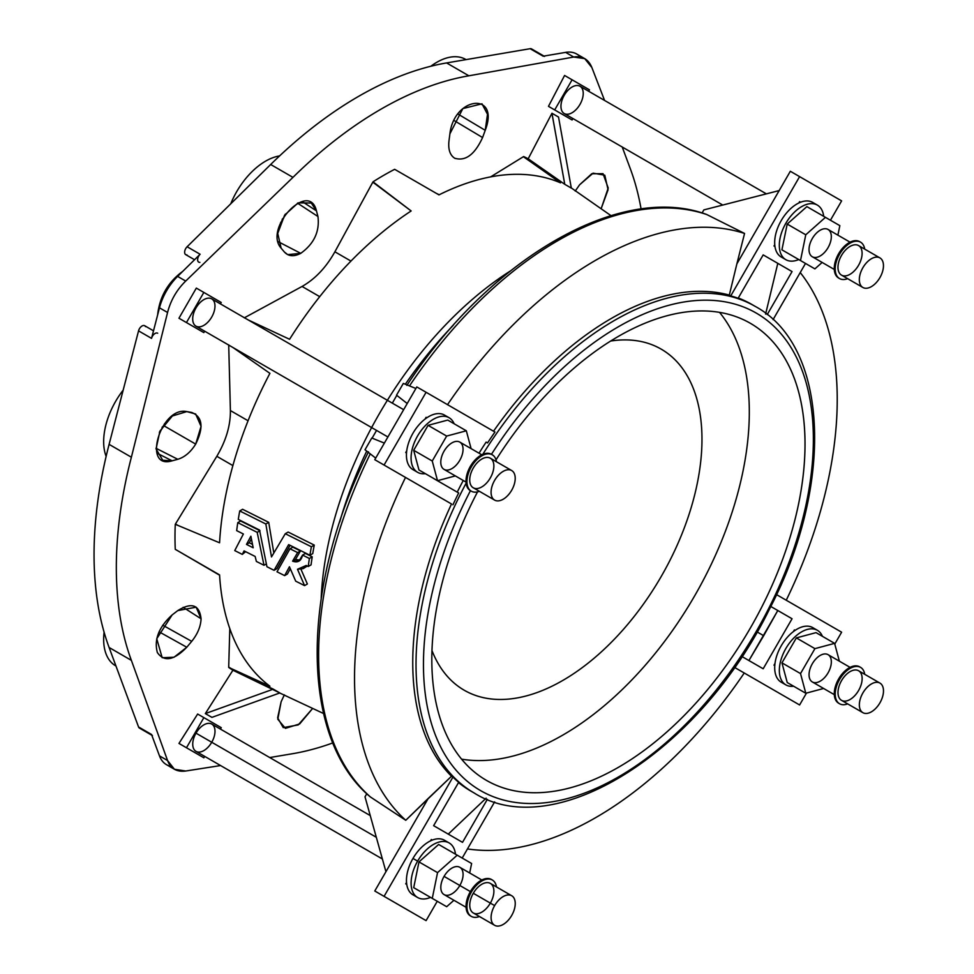 <?xml version="1.0" encoding="UTF-8"?>
<svg xmlns="http://www.w3.org/2000/svg" width="974" height="974" viewBox="0 0 974 974"><rect width="100%" height="100%" fill="white"/><g stroke="black" fill="none" stroke-linecap="round" stroke-linejoin="round"><path stroke-width="1.46" d="M757.102 631.919L763.689 635.718L777.8 610.515L770.799 606.473L792.057 618.746L770.799 606.473L792.057 618.746L777.8 610.515L748.921 660.542L763.689 635.718L757.102 631.919M177.792 459.29C184.695 457.196 190.66 452.131 195.689 444.107L163.875 425.748A28.477 16.436 -60 0 1 159.383 432.249A28.477 16.436 120 0 0 163.875 425.748A28.477 16.436 120 0 0 164.082 425.407L164.387 423.909L164.082 425.407A28.477 16.436 -60 0 1 163.875 425.748L195.689 444.107C190.66 452.131 184.695 457.196 177.792 459.29L172.142 460.824C141.668 470.052 160.734 405.951 186.777 411.588L191.708 412.465C202.555 416.848 203.883 427.391 195.689 444.107L201.07 426.368L195.664 414.023L186.777 411.588L172.325 416.008L159.931 431.105L156.059 448.965L162.743 460.252L172.142 460.824L177.792 459.29L156.01 448.284L177.792 459.29M191.708 641.355C197.6 634.037 200.717 626.513 201.07 618.782L183.161 607.301L201.07 618.782C200.717 626.513 197.6 634.037 191.708 641.355L186.777 647.247C173.932 660.445 164.119 662.21 157.362 652.543C153.892 639.65 158.823 627.11 172.142 614.923L177.792 610.588C191.671 602.029 199.439 604.757 201.07 618.782L196.164 607.179L177.792 610.588L172.142 614.923L156.741 638.749L162.183 657.718L174.017 657.243L186.777 647.247L191.708 641.355L162.719 625.186L191.708 641.355M454.712 158.226C465.45 161.489 474.74 154.598 482.58 137.541L454.079 120.52L482.58 137.541L485.222 130.321L458.011 114.068L485.222 130.321L487.499 114.287L481.984 103.804L462.833 108.589L449.903 133.815L448.977 140.877C448.052 149.375 449.951 155.17 454.712 158.226C449.951 155.17 448.052 149.375 448.977 140.877L449.903 133.815C454.188 96.158 500.186 91.617 485.222 130.321L482.58 137.541C474.74 154.598 465.45 161.489 454.712 158.226L455.175 158.482M284.359 251.986L287.683 254.628L300.747 253.337L278.101 241.637L300.747 253.337C293.905 256.88 288.45 256.43 284.359 251.986L281.133 248.151C263.236 228.44 309.208 179.861 316.453 210.871L317.95 216.52C319.801 231.483 314.066 243.768 300.747 253.337C314.066 243.768 319.801 231.483 317.95 216.52L316.453 210.871L311.266 203.018L298.141 202.872L284.615 215.157L277.736 233.431L281.133 248.151L284.359 251.986M431.969 650.535A196.943 113.702 120 0 0 464.245 690.237A196.943 113.702 120 0 0 661.188 576.535A196.943 113.702 120 0 0 661.176 349.13A196.943 113.702 120 0 0 610.661 341.034A196.943 113.702 -60 0 1 661.188 576.535A196.943 113.702 -60 0 1 431.969 650.535M572.091 119.972L554.693 109.928L572.091 79.795L589.477 89.839L588.661 91.252L589.477 89.839L564.579 75.461L572.091 79.795L554.693 109.928L548.472 106.336L572.091 119.972L572.907 118.548L572.091 119.972M564.579 75.461L548.472 106.336L565.87 116.381L548.472 106.336L564.579 75.461M823.7 216.338A31.509 18.189 120 0 0 800.64 207.231A31.509 18.189 120 0 0 779.334 244.145A31.509 18.189 120 0 0 798.753 259.547A31.509 18.189 -60 0 1 785.848 259.681A31.509 18.189 -60 0 1 785.848 223.29A31.509 18.189 -60 0 1 817.356 205.1A31.509 18.189 -60 0 1 823.7 216.338M796.33 258.147L781.927 249.831L787.199 224.069L806.874 206.622L839.844 225.664L837.896 235.148L839.844 225.664L806.874 206.622L787.199 224.069L781.927 249.831L800.494 260.557L805.766 234.795L787.199 224.069L805.766 234.795L825.441 217.348L805.766 234.795L800.494 260.557L781.927 249.831L814.897 268.873L796.33 258.147M766.368 193.863L579.968 86.236A15.754 9.095 120 0 0 564.214 95.33A15.754 9.095 120 0 0 564.214 113.52L722.745 205.051M579.968 104.425A15.754 9.095 -60 0 1 561.328 109.417A15.754 9.095 -60 0 1 574.964 85.785A15.754 9.095 -60 0 1 579.968 104.425M817.356 205.1L812.706 202.422A31.509 18.189 120 0 0 800.604 202.215L799.605 201.642L798.838 202.982A31.509 18.189 -60 0 1 800.604 202.215A31.509 18.189 120 0 0 798.838 202.982A31.509 18.189 120 0 0 774.756 244.693A31.509 18.189 120 0 0 774.963 246.544A31.509 18.189 -60 0 1 774.756 244.693A31.509 18.189 -60 0 1 798.838 202.982L799.605 201.642L800.604 202.215A31.509 18.189 -60 0 1 814.861 204.053M783.693 258.037A31.509 18.189 -60 0 1 774.963 246.544A31.509 18.189 120 0 0 781.197 256.99L785.848 259.681M822.141 262.444L814.897 268.873L822.141 262.444M828.046 247.652A15.754 9.095 -60 0 1 809.406 252.643A15.754 9.095 -60 0 1 823.054 229.012A15.754 9.095 -60 0 1 828.046 247.652M879.924 277.614A17.069 9.85 120 0 0 874.518 257.416A17.069 9.85 120 0 0 859.738 283.02A17.069 9.85 120 0 0 879.924 277.614A17.069 9.85 -60 0 1 862.854 287.464A17.069 9.85 -60 0 1 862.854 267.753A17.069 9.85 -60 0 1 879.924 257.903A17.069 9.85 -60 0 1 879.924 277.614M879.924 257.903L858.569 245.57A17.069 9.85 120 0 0 841.512 255.432A17.069 9.85 120 0 0 841.512 275.131L862.854 287.464M864.693 249.113A21.002 12.126 120 0 0 849.231 243.695A21.002 12.126 120 0 0 835.205 267.984A21.002 12.126 120 0 0 847.624 278.674A21.002 12.126 -60 0 1 839.539 278.552A21.002 12.126 -60 0 1 839.539 254.287A21.002 12.126 -60 0 1 860.541 242.161A21.002 12.126 -60 0 1 864.693 249.113M858.569 265.281A17.069 9.85 -60 0 1 838.383 270.687A17.069 9.85 -60 0 1 853.163 245.095A17.069 9.85 -60 0 1 858.569 265.281M839.077 278.26A21.002 12.126 -60 0 1 838.614 253.751A21.002 12.126 -60 0 1 860.066 241.917A21.002 12.126 120 0 0 859.616 241.625A21.002 12.126 120 0 0 838.614 253.751A21.002 12.126 120 0 0 838.614 278.016L839.539 278.552M850.046 242.161L828.046 229.462A15.754 9.095 120 0 0 812.292 238.557A15.754 9.095 120 0 0 812.292 256.746L834.292 269.457M244.304 317.841L302.062 286.453C315.138 279.027 326.083 267.485 334.886 251.803L373.005 181.834A295.353 170.523 -60 0 1 394.665 169.318A295.353 170.523 120 0 0 373.005 181.834L411.15 210.956A291.275 168.173 120 0 0 289.582 339.281L248.26 319.971L289.582 339.281A291.275 168.173 -60 0 1 411.15 210.956L372.811 182.162L334.886 251.803L350.957 261.081L334.886 251.803C326.083 267.485 315.138 279.027 302.062 286.453L244.304 317.841M436.352 193.376L439.225 194.763L436.352 193.376M490.604 176.903L523.647 156.546A295.353 170.523 -60 0 1 528.188 158.786L551.929 113.301L528.188 158.786A295.353 170.523 120 0 0 523.647 156.546L560.525 182.844A291.275 168.173 120 0 0 438.97 194.885L394.665 169.318L438.97 194.885A291.275 168.173 -60 0 1 560.525 182.844L523.391 156.704L490.604 176.903M555.241 115.139A346.61 200.12 -60 0 1 558.492 117.087A346.61 200.12 120 0 0 555.241 115.139L551.929 113.301L564.762 184.305L528.188 158.786L564.762 184.305L551.954 113.24L558.528 117.038L571.324 188.092L564.762 184.305L571.324 188.092L558.528 117.038L555.241 115.139M630.446 169.086A374.186 216.033 -60 0 1 641.099 209.033A374.186 216.033 120 0 0 630.446 169.086L622.228 147.025M604.574 100.444L591.863 67.51C588.393 59.183 582.342 55.688 573.723 57.04L468.871 75.802A374.186 216.033 120 0 0 292.955 177.365L185.705 281.06C176.744 289.814 170.706 300.296 167.565 312.484L131.38 457.22A374.186 216.033 120 0 0 131.38 660.36L167.565 760.536C170.669 768.656 176.708 772.151 185.705 771.018L220.574 765.552M269.737 757.553L292.955 753.645A374.186 216.033 120 0 0 332.877 742.894A374.186 216.033 -60 0 1 292.955 753.645M211.942 717.327A346.61 200.12 -60 0 1 208.631 715.488L211.918 717.375L279.855 692.94L211.918 717.375L205.344 713.589L273.292 689.154L279.855 692.94L232.908 670.234A295.353 170.523 -60 0 1 228.695 667.421L229.803 628.632L228.707 667.117L231.264 668.59L228.695 667.421A295.353 170.523 120 0 0 232.908 670.234L273.292 689.154L205.344 713.589L208.631 715.488A346.61 200.12 120 0 0 211.942 717.327M205.38 713.528L232.908 670.234L205.38 713.528M219.576 575.196L216.812 573.321L219.564 574.904A291.275 168.173 120 0 0 269.908 686.207L231.264 668.59L269.908 686.207A291.275 168.173 -60 0 1 219.564 574.904L178.035 550.931L219.576 575.196M175.271 549.336A295.353 170.523 -60 0 1 175.271 524.304L216.812 456.307C226.005 440.759 230.546 425.516 230.4 410.565L228.707 344.845L230.4 410.565L248.066 420.756L230.4 410.565C230.546 425.516 226.005 440.759 216.812 456.307L175.466 523.988L178.035 525.461L175.271 524.304A295.353 170.523 120 0 0 175.271 549.336L178.035 550.931L175.271 549.336M197.625 329.017L178.948 318.23L196.334 288.097L178.948 318.23L203.834 332.597L204.662 331.184L203.834 332.597L197.625 329.017M178.972 743.43L197.649 714.039L203.87 717.631L186.472 747.764L203.87 757.809L204.686 756.384L203.87 757.809L178.972 743.43L203.87 757.809L178.972 743.43L186.472 747.764L203.87 717.631L221.256 727.675L197.649 714.039L178.972 743.43M312.654 708.415L299.688 723.913L285.406 728.357L277.809 719.25L281.133 701.73L284.359 694.839L281.133 701.73L277.639 717.801L283.239 727.615L298.239 724.912L312.654 708.415M575.232 191.038L579.591 184.804L593.093 173.165L604.781 175.198L608.068 189.76L601.128 208.753L608.214 188.019L603.052 173.689L591.754 173.749L579.591 184.804L575.232 191.038M773.076 319.618L805.498 263.443L773.076 319.618M830.445 220.234L841.621 200.888L799.605 176.635L730.744 295.913A280.962 162.22 -60 0 1 738.146 298.251L763.178 254.896L792.057 271.576L767.22 314.59L792.057 271.576L777.8 263.345L765.601 314.103L777.8 263.345L792.057 271.576L763.178 254.896L738.146 298.251A280.962 162.22 120 0 0 730.744 295.913L799.605 176.635L841.621 200.888L830.445 220.234M774.963 246.544L774.001 245.984L774.756 244.693L774.001 245.984L774.963 246.544M371.63 427.574A281.863 162.731 120 0 0 321.177 598.401A281.863 162.731 -60 0 1 510.108 271.149A281.863 162.731 120 0 0 387.384 400.29M233.017 347.56L269.908 373.346A291.275 168.173 120 0 0 219.564 542.786L178.035 525.461L219.564 542.786A291.275 168.173 -60 0 1 269.908 373.346L233.017 347.56M242.611 509.292L268.714 522.332L273.791 552.855L268.714 522.332L242.611 509.292L239.738 510.948L265.841 524L268.714 522.332L265.841 524L271.49 556.933L285.285 533.715L288.158 532.06L314.261 545.099A283.02 163.401 120 0 0 312.751 553.609A283.02 163.401 -60 0 1 314.261 545.099L288.158 532.06L285.285 533.715L311.388 546.767L314.261 545.099L311.388 546.767A286.965 165.677 120 0 0 309.902 555.253L312.751 553.609L309.902 555.253L288.657 544.624L274.071 570.314L276.872 568.706L290.082 545.33L276.872 568.706L274.071 570.314L271.892 569.23L266.949 566.746L259.522 530.039L238.289 519.422A293.576 169.5 -60 0 1 239.738 510.948L242.611 509.292M240.627 521.005L260.021 530.72L240.627 521.005L237.778 522.648L257.185 532.352L264.003 565.273L256.369 561.438L255.151 556.458L244.06 550.894L242.307 554.389L234.746 550.59L243.378 533.995L236.67 530.635A293.576 169.5 -60 0 1 237.778 522.648L240.627 521.005M245.643 551.686L242.307 554.389L245.643 551.686M312.228 556.848A283.02 163.401 120 0 0 311.071 564.859A283.02 163.401 -60 0 1 312.228 556.848L309.379 558.492A286.965 165.677 120 0 0 308.247 566.503L311.071 564.859L308.247 566.503L306.201 565.468L303.218 568.597L297.496 569.279L304.57 585.618L307.37 583.998L301.039 569.413L307.37 583.998L304.57 585.618L295.719 581.174L289.436 566.746L284.639 575.622L287.44 574.003L290.264 568.731L287.44 574.003L284.639 575.622L277.006 571.799L289.984 548.776L292.833 547.132L300.467 550.955L295.414 559.539L300.236 560.111L295.414 559.539L300.467 550.955L292.833 547.132L289.984 548.776L297.63 552.599L300.467 550.955L297.63 552.599L292.59 561.17L295.414 559.539L292.59 561.17L298.921 561.146L302.561 555.07L305.41 553.439L312.228 556.848L305.41 553.439L302.561 555.07L309.379 558.492L312.228 556.848M186.886 254.871A5.247 3.032 -60 0 1 184.634 252.083A5.247 3.032 -60 0 1 187.118 246.751L270.675 164.496A374.186 216.033 -60 0 1 446.591 62.933L530.148 48.7A5.247 3.032 -60 0 1 532.425 50.015M140.816 728.284A5.247 3.032 -60 0 1 138.552 726.969L109.1 647.491A374.186 216.033 -60 0 1 109.1 444.363L138.552 330.868A5.247 3.032 -60 0 1 141.936 326.059A5.247 3.032 -60 0 1 145.467 326.619M153.502 330.819L144.676 325.718A5.247 3.032 120 0 0 138.552 330.868L151.542 338.368L138.552 330.868L109.1 444.363L131.38 457.22L167.565 312.484L159.48 307.821L151.542 338.368L159.48 307.821A42.016 24.253 -60 0 1 177.621 276.397L200.108 254.251A5.247 3.032 120 0 0 197.637 259.595A5.247 3.032 120 0 0 199.889 262.371M543.151 56.2A5.247 3.032 -60 0 1 544.539 56.407L531.548 48.907A5.247 3.032 120 0 0 530.148 48.7L543.151 56.2L530.148 48.7L446.591 62.933L468.871 75.802L573.723 57.04L565.638 52.377L543.151 56.2L565.638 52.377A42.016 24.253 -60 0 1 580.382 57.003M170.852 766.319A42.016 24.253 -60 0 1 159.48 755.873L167.565 760.536L131.38 660.36L109.1 647.491L131.38 660.36A374.186 216.033 -60 0 1 131.38 457.22L109.1 444.363A374.186 216.033 120 0 0 109.1 647.491L138.552 726.969L151.542 734.481L159.48 755.873L151.542 734.481L138.552 726.969A5.247 3.032 120 0 0 139.428 728.077L152.419 735.577A5.247 3.032 -60 0 1 151.542 734.481M292.955 177.365A374.186 216.033 -60 0 1 468.871 75.802L446.591 62.933A374.186 216.033 120 0 0 270.675 164.496L292.955 177.365L270.675 164.496L187.118 246.751L200.108 254.251L177.621 276.397L185.705 281.06L292.955 177.365M106.129 456.368A57.77 33.347 -60 0 1 123.174 390.136A57.77 33.347 120 0 0 106.129 456.368M281.754 221.597A28.477 16.436 120 0 0 285.333 214.11A28.477 16.436 -60 0 1 281.754 221.597L280.609 222.608L281.754 221.597M230.753 203.797A57.77 33.347 -60 0 1 279.599 155.925A57.77 33.347 120 0 0 230.753 203.797M115.955 665.997A57.77 33.347 -60 0 1 104.096 632.199A57.77 33.347 120 0 0 115.614 665.802L115.955 665.997M430.849 66.244A57.77 33.347 -60 0 1 466.047 59.621L465.706 59.426A57.77 33.347 120 0 0 430.849 66.244M525.948 158.178L523.391 156.704L525.948 158.178M453.251 325.328A286.526 165.422 120 0 0 405.342 384.231A286.526 165.422 -60 0 1 453.251 325.328M366.723 451.108A286.526 165.422 120 0 0 339.67 522.064A286.526 165.422 -60 0 1 366.723 451.108M162.281 426.941A274.4 158.421 120 0 0 161.708 429.181A274.4 158.421 -60 0 1 162.281 426.941M283.836 217.652A274.4 158.421 120 0 0 282.18 219.272A274.4 158.421 -60 0 1 283.836 217.652M319.716 296.656L302.062 286.453L319.716 296.656M375.38 183.648L373.005 181.834L375.38 183.648M231.264 668.59L228.707 667.117L231.264 668.59M232.883 465.584L216.812 456.307L232.883 465.584M178.035 525.461L175.271 524.304L178.035 525.461M302.171 201.533L316.453 210.871L302.171 201.533M297.52 203.164L317.95 216.52L297.52 203.164M159.091 631.809L186.777 647.247L159.091 631.809M156.911 453.117L172.142 460.824L156.911 453.117M177.621 276.397A42.016 24.253 120 0 0 159.48 307.821L167.565 312.484C170.706 300.296 176.744 289.814 185.705 281.06L177.621 276.397M584.717 58.635L576.778 54.045A42.016 24.253 120 0 0 565.638 52.377L573.723 57.04L584.717 58.635L591.863 67.51M159.48 755.873A42.016 24.253 120 0 0 166.493 764.675L174.431 769.265L167.565 760.536L159.48 755.873M185.705 771.018L174.431 769.265M198.72 262.14A5.247 3.032 -60 0 1 200.108 254.251L187.118 246.751A5.247 3.032 120 0 0 185.717 254.628L194.557 259.729M151.542 338.368A5.247 3.032 -60 0 1 157.678 333.23M266.255 563.97L264.003 565.273L266.255 563.97M259.656 530.927L257.185 532.352L259.656 530.927M252.473 544.369L249.295 542.774L246.483 544.405L253.179 547.765L250.878 536.224L246.483 544.405L249.295 542.774L251.377 538.865L249.295 542.774L252.473 544.369M243.378 533.995L234.746 550.59L242.307 554.389L244.06 550.894L255.151 556.458L256.369 561.438L264.003 565.273L257.185 532.352L237.778 522.648A293.576 169.5 120 0 0 236.67 530.635L243.378 533.995M250.878 536.224L253.179 547.765L246.483 544.405L250.878 536.224M239.738 510.948A293.576 169.5 120 0 0 238.289 519.422L259.522 530.039L266.949 566.746L271.892 569.23L274.071 570.314L288.657 544.624L309.902 555.253A286.965 165.677 -60 0 1 311.388 546.767L285.285 533.715L271.49 556.933L265.841 524L239.738 510.948M303.231 568.609L307.321 566.028M309.379 558.492L302.561 555.07C301.209 560.975 297.886 563.009 292.59 561.17L297.63 552.599L289.984 548.776L277.006 571.799L284.639 575.622L289.436 566.746L295.719 581.174L304.57 585.618L297.496 569.279L306.201 565.468L308.247 566.503A286.965 165.677 -60 0 1 309.379 558.492M481.826 879.997L459.825 867.298A15.754 9.095 120 0 0 444.071 876.393L470.393 891.587L444.071 876.393A15.754 9.095 120 0 0 444.071 894.582L466.071 907.293M470.868 916.096A21.002 12.126 -60 0 1 470.393 891.587A21.002 12.126 -60 0 1 491.846 879.753A21.002 12.126 120 0 0 491.395 879.461A21.002 12.126 120 0 0 470.393 891.587A21.002 12.126 120 0 0 470.393 915.852L471.319 916.388A21.002 12.126 -60 0 1 471.319 892.123A21.002 12.126 -60 0 1 492.32 879.997A21.002 12.126 -60 0 1 496.472 886.949A21.002 12.126 120 0 0 486.367 879.242A21.002 12.126 120 0 0 471.319 892.123L470.393 891.587L471.319 892.123A21.002 12.126 120 0 0 467.678 911.603A21.002 12.126 120 0 0 479.415 916.51A21.002 12.126 -60 0 1 471.319 916.388M511.703 895.739L490.348 883.406A17.069 9.85 120 0 0 473.291 893.268L494.634 905.589L473.291 893.268A17.069 9.85 -60 0 1 493.477 887.85A17.069 9.85 -60 0 1 478.697 913.454A17.069 9.85 -60 0 1 473.291 893.268A17.069 9.85 120 0 0 473.291 912.967L494.634 925.3A17.069 9.85 -60 0 1 494.634 905.589A17.069 9.85 -60 0 1 511.703 895.739A17.069 9.85 -60 0 1 511.703 915.45A17.069 9.85 -60 0 1 494.634 925.3M494.634 905.589A17.069 9.85 120 0 0 500.052 925.787A17.069 9.85 120 0 0 514.832 900.183A17.069 9.85 120 0 0 494.634 905.589M469.675 872.984L471.623 863.5L457.22 855.184L437.545 872.631L432.273 898.393L446.676 906.709L453.921 900.28L446.676 906.709L413.707 887.667L432.273 898.393L437.545 872.631L418.978 861.905L413.707 887.667L418.978 861.905L437.545 872.631L457.22 855.184L438.653 844.458L418.978 861.905L438.653 844.458L471.623 863.5L469.675 872.984M444.071 876.393A15.754 9.095 -60 0 1 462.711 871.401A15.754 9.095 -60 0 1 449.063 895.033A15.754 9.095 -60 0 1 444.071 876.393M449.136 842.936L444.485 840.258A31.509 18.189 120 0 0 432.322 840.075A31.509 18.189 120 0 0 430.569 840.842A31.509 18.189 120 0 0 412.976 858.447L417.627 861.126A31.509 18.189 -60 0 1 449.136 842.936A31.509 18.189 -60 0 1 455.479 854.174A31.509 18.189 120 0 0 440.565 841.719A31.509 18.189 120 0 0 417.627 861.126L412.976 858.447A31.509 18.189 120 0 0 406.535 882.481A31.509 18.189 120 0 0 406.755 884.441A31.509 18.189 120 0 0 412.976 894.826L417.627 897.517A31.509 18.189 -60 0 1 417.627 861.126A31.509 18.189 120 0 0 412.294 890.699A31.509 18.189 120 0 0 430.532 897.383A31.509 18.189 -60 0 1 417.627 897.517M415.472 895.873A31.509 18.189 -60 0 1 406.755 884.441L405.732 883.856L406.535 882.481L405.732 883.856L406.755 884.441A31.509 18.189 -60 0 1 406.535 882.481A31.509 18.189 -60 0 1 412.976 858.447A31.509 18.189 -60 0 1 430.569 840.842A31.509 18.189 -60 0 1 432.322 840.075L431.336 839.515L430.569 840.842L431.336 839.515L432.322 840.075A31.509 18.189 -60 0 1 446.64 841.889M220.441 729.088L221.256 727.675L220.441 729.088M370.254 815.591L211.748 724.072A15.754 9.095 120 0 0 195.993 733.166L376.317 837.275L195.993 733.166A15.754 9.095 -60 0 1 214.621 728.175A15.754 9.095 -60 0 1 200.985 751.806A15.754 9.095 -60 0 1 195.993 733.166A15.754 9.095 120 0 0 195.993 751.356L382.368 858.971M834.316 694.657L812.316 681.946A15.754 9.095 120 0 0 828.07 672.851A15.754 9.095 120 0 0 828.07 654.662A15.754 9.095 120 0 0 812.316 663.757A15.754 9.095 120 0 0 812.316 681.946L834.316 694.657L812.316 681.946A15.754 9.095 -60 0 1 817.308 657.547A15.754 9.095 -60 0 1 830.956 665.425A15.754 9.095 -60 0 1 812.316 681.946M860.566 667.36A21.002 12.126 -60 0 1 864.717 674.312A21.002 12.126 120 0 0 843.289 674.215A21.002 12.126 120 0 0 839.564 703.752A21.002 12.126 -60 0 1 839.564 679.487A21.002 12.126 -60 0 1 860.566 667.36L859.64 666.825A21.002 12.126 120 0 0 838.638 678.951A21.002 12.126 120 0 0 838.638 703.216L839.564 703.752A21.002 12.126 120 0 0 847.66 703.873A21.002 12.126 -60 0 1 839.564 703.752L838.638 703.216A21.002 12.126 -60 0 1 838.87 678.549A21.002 12.126 -60 0 1 860.091 667.117M841.536 700.343A17.069 9.85 -60 0 1 846.942 673.898A17.069 9.85 -60 0 1 861.722 682.433A17.069 9.85 -60 0 1 841.536 700.343L841.536 700.343A17.069 9.85 120 0 0 858.605 690.481A17.069 9.85 120 0 0 858.605 670.769A17.069 9.85 120 0 0 841.536 680.631A17.069 9.85 120 0 0 841.536 700.343L862.879 712.664A17.069 9.85 -60 0 1 862.879 692.952A17.069 9.85 -60 0 1 879.948 683.103A17.069 9.85 -60 0 1 879.948 702.814A17.069 9.85 -60 0 1 862.879 712.664L841.536 700.343L862.879 712.664A17.069 9.85 120 0 0 883.077 694.754A17.069 9.85 120 0 0 868.297 686.232A17.069 9.85 120 0 0 862.879 712.664M834.596 643.364L814.921 648.635L800.518 673.582L805.79 693.257L823.614 688.472L805.79 693.257L787.223 682.531L805.79 693.257L800.518 673.582L781.952 662.856L787.223 682.531L781.952 662.856L800.518 673.582L814.921 648.635L796.355 637.909L781.952 662.856L796.355 637.909L814.921 648.635L834.596 643.364L839.369 661.188L834.596 643.364L816.029 632.637L834.596 643.364M816.029 632.637L796.355 637.909L816.029 632.637M785.872 684.88A31.509 18.189 -60 0 1 785.872 648.489A31.509 18.189 -60 0 1 817.381 630.3A31.509 18.189 -60 0 1 822.409 636.326A31.509 18.189 120 0 0 789.476 643.035A31.509 18.189 120 0 0 785.872 684.88L781.221 682.202L785.872 684.88A31.509 18.189 120 0 0 793.603 686.22A31.509 18.189 -60 0 1 785.872 684.88L781.221 682.202A31.509 18.189 -60 0 1 774.78 665.619A31.509 18.189 120 0 0 781.221 682.202M817.381 630.3L812.742 627.621A31.509 18.189 120 0 0 795.101 630.361A31.509 18.189 120 0 0 793.396 631.59A31.509 18.189 120 0 0 774.987 663.464A31.509 18.189 120 0 0 774.78 665.619A31.509 18.189 -60 0 1 774.987 663.464L774.001 665.169L774.78 665.619L774.001 665.169L774.987 663.464A31.509 18.189 -60 0 1 793.396 631.59A31.509 18.189 -60 0 1 795.101 630.361L794.358 629.922L793.396 631.59L794.358 629.922L795.101 630.361A31.509 18.189 -60 0 1 814.885 629.253M481.801 454.797L459.801 442.099A15.754 9.095 -60 0 1 454.797 466.497A15.754 9.095 -60 0 1 441.161 458.62A15.754 9.095 -60 0 1 459.801 442.099L481.801 454.797L459.801 442.099A15.754 9.095 120 0 0 444.047 451.193A15.754 9.095 120 0 0 444.047 469.383L466.047 482.093M470.832 490.896A21.002 12.126 -60 0 1 470.138 466.789A21.002 12.126 -60 0 1 491.371 454.261L491.371 454.261A21.002 12.126 120 0 0 470.357 466.388A21.002 12.126 120 0 0 470.357 490.653L471.294 491.188A21.002 12.126 -60 0 1 471.294 466.923A21.002 12.126 -60 0 1 492.296 454.797A21.002 12.126 -60 0 1 496.448 461.749A21.002 12.126 120 0 0 492.296 454.797L491.371 454.261L492.296 454.797A21.002 12.126 120 0 0 468.579 472.792A21.002 12.126 120 0 0 479.378 491.31A21.002 12.126 -60 0 1 471.294 491.188M511.679 470.539A17.069 9.85 120 0 0 491.493 488.437A17.069 9.85 120 0 0 506.273 496.971A17.069 9.85 120 0 0 511.679 470.539L490.324 458.206A17.069 9.85 -60 0 1 484.918 484.65A17.069 9.85 -60 0 1 470.138 476.116A17.069 9.85 -60 0 1 490.324 458.206L490.324 458.206A17.069 9.85 120 0 0 473.254 468.068A17.069 9.85 120 0 0 473.254 487.767L494.609 500.1A17.069 9.85 -60 0 1 494.609 480.389A17.069 9.85 -60 0 1 511.679 470.539A17.069 9.85 -60 0 1 511.679 490.251A17.069 9.85 -60 0 1 494.609 500.1M437.521 480.693L455.345 475.909L437.521 480.693L432.249 461.019L437.521 480.693L418.954 469.967L437.521 480.693M471.099 448.624L466.327 430.8L446.652 436.072L432.249 461.019L413.682 450.292L418.954 469.967L413.682 450.292L432.249 461.019L446.652 436.072L428.085 425.346L413.682 450.292L428.085 425.346L446.652 436.072L466.327 430.8L447.748 420.074L428.085 425.346L447.748 420.074L466.327 430.8L471.099 448.624M415.448 470.673A31.509 18.189 -60 0 1 406.511 452.995L405.732 452.545L406.73 450.816L405.732 452.545L406.511 452.995A31.509 18.189 -60 0 1 406.73 450.816A31.509 18.189 -60 0 1 425.066 419.063L426.088 417.298L426.88 417.761L426.088 417.298L425.066 419.063A31.509 18.189 -60 0 1 426.88 417.761A31.509 18.189 -60 0 1 444.461 415.058L449.111 417.736A31.509 18.189 -60 0 1 454.14 423.763A31.509 18.189 120 0 0 449.111 417.736L444.461 415.058A31.509 18.189 120 0 0 426.88 417.761A31.509 18.189 120 0 0 425.066 419.063A31.509 18.189 120 0 0 406.73 450.816A31.509 18.189 120 0 0 406.511 452.995A31.509 18.189 120 0 0 412.952 469.626L417.603 472.305A31.509 18.189 -60 0 1 417.603 435.926A31.509 18.189 -60 0 1 449.111 417.736A31.509 18.189 120 0 0 414.668 441.782A31.509 18.189 120 0 0 425.334 473.656A31.509 18.189 -60 0 1 417.603 472.305M221.232 302.476L203.834 292.431L186.448 322.564L203.834 332.597L178.948 318.23L186.448 322.564L203.834 292.431L196.334 288.097L221.232 302.476L220.416 303.888L221.232 302.476M403.662 409.689L211.723 298.872A15.754 9.095 -60 0 1 206.719 323.271A15.754 9.095 -60 0 1 193.083 315.393A15.754 9.095 -60 0 1 211.723 298.872L211.723 298.872A15.754 9.095 120 0 0 195.957 307.967A15.754 9.095 120 0 0 195.957 326.156L387.908 436.973M385.935 466.132L374.783 459.691L416.799 386.922L374.783 459.691L384.073 465.048L426.088 392.279L416.799 386.922L494.95 432.042A280.962 162.22 120 0 0 487.548 442.927L486.123 442.111A280.962 162.22 120 0 0 479.025 453.202A280.962 162.22 -60 0 1 486.123 442.111L487.548 442.927A280.962 162.22 -60 0 1 494.95 432.042L426.088 392.279L384.073 465.048L374.783 459.691L451.51 503.984A280.962 162.22 120 0 0 451.51 776.254L452.934 777.082A280.962 162.22 120 0 0 458.669 782.317L433.637 825.672L462.516 842.352L487.353 799.337L462.516 842.352L433.637 825.672L458.669 782.317A280.962 162.22 -60 0 1 452.934 777.082L451.51 776.254A280.962 162.22 -60 0 1 451.51 503.984L385.935 466.132M415.898 388.492L403.321 383.415L396.528 395.164L407.217 403.516L396.528 395.164L403.321 383.415L415.898 388.492M365.007 449.769L375.696 458.121L365.007 449.769L371.788 438.02L365.007 449.769M384.365 443.097L371.788 438.02L384.365 443.097M396.795 395.371L392.315 403.139L396.795 395.371M376.561 430.423L372.105 438.142L376.561 430.423M433.637 478.502L458.669 492.966A280.962 162.22 120 0 0 452.934 504.812A280.962 162.22 -60 0 1 458.669 492.966L433.637 478.502M779.176 190.575L790.328 171.266L799.605 176.635L790.328 171.266L736.88 263.844L729.319 295.085L730.744 295.913L729.319 295.085A280.962 162.22 120 0 0 493.526 431.214A280.962 162.22 -60 0 1 729.319 295.085L736.88 263.844L779.176 190.575L703.861 209.897L779.176 190.575M763.178 254.896L777.8 263.345L763.178 254.896M744.562 233.456L736.88 263.844L744.562 233.456A341.326 197.065 120 0 0 447.529 404.66A341.326 197.065 -60 0 1 744.562 233.456L706.82 214.56L744.562 233.456M706.308 214.341L706.82 214.56A338.514 195.445 120 0 0 409.494 385.911A338.514 195.445 -60 0 1 706.82 214.56L706.308 214.341C619.732 182.662 490.141 258.536 406.852 385.387M703.861 209.897L702.084 212.989L703.861 209.897M779.176 693.171L736.88 668.748L779.176 693.171M790.328 699.612L799.605 704.969L790.328 699.612M841.621 632.199L834.779 644.045L841.621 632.199L776.521 594.615L841.621 632.199M806.472 693.074L799.605 704.969L734.506 667.385L799.605 704.969L806.472 693.074M741.92 656.5L763.178 668.773L792.057 618.746L763.178 668.773L741.92 656.5M470.442 490.689A275.715 159.188 120 0 0 572.773 797.049A275.715 159.188 120 0 0 807.945 389.673A275.715 159.188 120 0 0 491.456 454.31A275.715 159.188 -60 0 1 807.945 389.673A275.715 159.188 -60 0 1 572.773 797.049A275.715 159.188 -60 0 1 470.442 490.689M618.417 336.371A263.893 152.358 -60 0 1 799.739 498.031A263.893 152.358 -60 0 1 532.778 792.726A263.893 152.358 -60 0 1 477.54 491.882A263.893 152.358 120 0 0 486.464 780.381A263.893 152.358 120 0 0 750.37 628.023A263.893 152.358 120 0 0 750.357 323.295A263.893 152.358 120 0 0 618.417 336.371A263.893 152.358 120 0 0 496.022 459.85A263.893 152.358 -60 0 1 618.417 336.371M466.132 483.165A280.962 162.22 120 0 0 474.216 793.019A280.962 162.22 -60 0 1 466.132 483.165M753.535 305.446A280.962 162.22 -60 0 0 738.28 298.007A280.962 162.22 120 0 1 751.904 304.472L755.179 306.372A280.962 162.22 120 0 0 482.775 454.347A280.962 162.22 -60 0 1 755.179 306.372C829.3 346.233 834.121 485.296 769.545 608.957C700.269 751.051 554.997 844.154 474.216 793.019L470.941 791.119A280.962 162.22 120 0 1 458.523 782.56A280.962 162.22 -60 0 0 472.585 792.057M463.271 480.486A280.962 162.22 120 0 0 457.232 492.138A280.962 162.22 -60 0 1 463.271 480.486M786.249 600.227A341.326 197.065 120 0 0 800.238 272.574A341.326 197.065 -60 0 1 786.249 600.227M448.259 834.121L486.123 798.169L448.259 834.121M428.231 798.424L451.51 776.254L405.768 820.278L428.231 798.424L385.935 871.706L365.007 796.817L385.935 871.706L428.231 798.424M405.513 477.43A341.326 197.065 120 0 0 405.768 820.278A341.326 197.065 -60 0 1 405.513 477.43M467.471 848.938A341.326 197.065 120 0 0 744.246 672.997A341.326 197.065 -60 0 1 467.471 848.938M370.254 453.872A338.514 195.445 120 0 0 370.522 797.049L405.768 820.278L370.522 797.049A338.514 195.445 -60 0 1 370.254 453.872M370.083 796.708L370.083 796.708C299.359 737.561 300.272 587.407 368.476 451.851M416.799 915.256L374.783 891.003L385.935 871.706L374.783 891.003L426.088 920.625L374.783 891.003L384.073 896.36L452.934 777.082L384.073 896.36L416.799 915.256M366.796 793.725L365.007 796.817L366.796 793.725M494.634 801.882L462.2 858.057L494.634 801.882M437.253 901.267L426.088 920.625L437.253 901.267M157.691 314.699A39.386 22.743 -60 0 1 157.849 313.153A39.386 22.743 -60 0 1 181.395 272.355A39.386 22.743 -60 0 1 182.588 271.502A39.386 22.743 120 0 0 157.691 314.699M461.591 759.148A263.893 152.358 120 0 0 694.657 595.857A263.893 152.358 120 0 0 719.543 312.374A263.893 152.358 -60 0 1 694.657 595.857A263.893 152.358 -60 0 1 461.591 759.148M860.541 242.161L859.616 241.625M323.575 713.528L279.708 692.989M611.015 215.656L571.3 187.945M492.32 879.997L491.395 879.461M850.071 667.36L828.07 654.662M839.564 703.752L838.638 703.216M879.948 683.103L858.605 670.769M492.296 454.797L491.371 454.261M449.111 417.736L444.461 415.058M157.849 313.153C160.101 296.327 167.942 282.728 181.395 272.355"/></g></svg>
